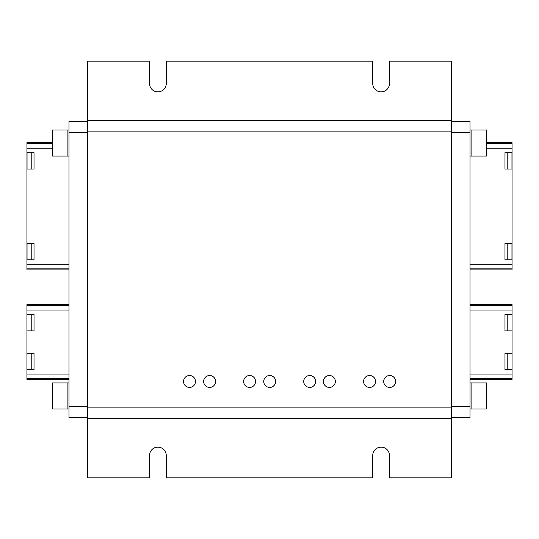 <?xml version="1.0" encoding="UTF-8"?>
<svg xmlns="http://www.w3.org/2000/svg" width="539" height="539" viewBox="0 0 539 539"><rect width="100%" height="100%" fill="white"/><g stroke="black" fill="none" stroke-linecap="round" stroke-linejoin="round"><path stroke-width="0.81" d="M87.587 418.304L451.412 418.304L451.412 477.824L389.475 477.824L389.475 455.502A8.368 8.368 0 0 0 381.1 447.134A8.368 8.368 0 0 0 372.732 455.502L372.732 477.824L166.268 477.824L166.268 455.502A8.368 8.368 0 0 0 157.9 447.134A8.368 8.368 0 0 0 149.525 455.502L149.525 477.824L87.587 477.824L87.587 61.176L149.525 61.176L149.525 83.498A8.368 8.368 0 0 0 157.9 91.866A8.368 8.368 0 0 0 166.268 83.498L166.268 61.176L372.732 61.176L372.732 83.498A8.368 8.368 0 0 0 381.1 91.866A8.368 8.368 0 0 0 389.475 83.498L389.475 61.176L451.412 61.176L451.412 120.696L87.587 120.696M451.412 418.304L451.412 120.696M470.015 129.993L471.874 129.993L471.874 156.04L486.751 156.04L486.751 129.993L471.874 129.993L471.874 156.04L470.015 156.04M470.015 382.959L471.874 382.959L471.874 409.007L486.751 409.007L486.751 382.959L471.874 382.959L471.874 409.007L470.015 409.007M68.985 409.007L67.126 409.007L67.126 382.959L52.249 382.959L52.249 409.007L67.126 409.007L67.126 382.959L68.985 382.959M68.985 156.04L67.126 156.04L67.126 129.993L52.249 129.993L52.249 148.238L26.95 148.225L26.95 142.646L52.249 142.646M52.249 148.238L52.249 156.04L67.126 156.04L67.126 129.993L68.985 129.993M31.788 369.572L34.018 369.572L34.018 353.2L31.788 353.2L31.788 369.572L26.95 369.572L26.95 379.618L68.985 379.618M26.95 369.572L26.95 310.046L68.985 310.046M68.985 304.468L26.95 304.468L26.95 310.046M31.788 330.879L34.018 330.879L34.018 314.513L31.788 314.513L31.788 330.879L26.95 330.879M31.788 314.513L26.95 314.513M31.788 353.2L26.95 353.2M26.95 374.032L68.985 374.032M87.587 417.449L68.985 417.449L68.985 121.551L87.587 121.551M68.985 264.292L26.95 264.292L26.95 148.225M27.038 243.46L27.038 259.825L31.788 259.825L31.788 243.46L27.038 243.46M27.038 152.692L27.038 169.057L31.788 169.057L31.788 152.692L27.038 152.692M26.95 264.292L26.95 269.871L68.985 269.871M31.788 259.825L34.018 259.825L34.018 243.46L31.788 243.46M31.788 169.057L34.018 169.057L34.018 152.692L31.788 152.692M507.212 314.513L507.212 330.879L504.982 330.879L504.982 314.513L512.05 314.513L512.05 304.468L470.015 304.468M512.05 314.513L512.05 374.032L470.015 374.032M470.015 379.618L512.05 379.618L512.05 374.032M507.212 369.572L504.982 369.572L504.982 353.2L507.212 353.2L507.212 369.572L512.05 369.572M507.212 353.2L512.05 353.2M507.212 330.879L512.05 330.879M512.05 310.046L470.015 310.046M451.412 121.551L470.015 121.551L470.015 417.449L451.412 417.449M486.751 148.225L512.05 148.225L512.05 142.646L486.751 142.646L512.05 142.646M470.015 269.871L512.05 269.871L512.05 264.292L470.015 264.292M512.05 148.225L512.05 264.292M511.962 243.46L511.962 259.825L507.212 259.825L507.212 243.46L511.962 243.46M507.212 152.692L511.962 152.692L511.962 169.057L507.212 169.057L507.212 152.692L504.982 152.692L504.982 169.057L507.212 169.057M507.212 243.46L504.982 243.46L504.982 259.825L507.212 259.825M386.807 386.699A5.949 5.949 0 0 1 384.435 378.621A5.949 5.949 0 0 1 392.513 376.249A5.949 5.949 0 0 1 394.885 384.327A5.949 5.949 0 0 1 386.807 386.699M366.715 386.699A5.949 5.949 0 0 1 364.344 378.621A5.949 5.949 0 0 1 372.422 376.249A5.949 5.949 0 0 1 374.794 384.327A5.949 5.949 0 0 1 366.715 386.699M326.54 386.699A5.949 5.949 0 0 1 324.168 378.621A5.949 5.949 0 0 1 332.246 376.249A5.949 5.949 0 0 1 334.618 384.327A5.949 5.949 0 0 1 326.54 386.699M306.826 386.699A5.949 5.949 0 0 1 304.454 378.621A5.949 5.949 0 0 1 312.532 376.249A5.949 5.949 0 0 1 314.897 384.327A5.949 5.949 0 0 1 306.826 386.699M266.832 386.699A5.949 5.949 0 0 1 264.46 378.621A5.949 5.949 0 0 1 272.539 376.249A5.949 5.949 0 0 1 274.91 384.327A5.949 5.949 0 0 1 266.832 386.699M246.741 386.699A5.949 5.949 0 0 1 244.376 378.621A5.949 5.949 0 0 1 252.454 376.249A5.949 5.949 0 0 1 254.819 384.327A5.949 5.949 0 0 1 246.741 386.699M206.754 386.699A5.949 5.949 0 0 1 204.382 378.621A5.949 5.949 0 0 1 212.46 376.249A5.949 5.949 0 0 1 214.832 384.327A5.949 5.949 0 0 1 206.754 386.699M186.662 386.699A5.949 5.949 0 0 1 184.298 378.621A5.949 5.949 0 0 1 192.369 376.249A5.949 5.949 0 0 1 194.741 384.327A5.949 5.949 0 0 1 186.662 386.699M451.412 407.14L87.587 407.14M451.412 131.86L87.587 131.86M68.985 305.465L26.95 305.465M26.95 378.621L68.985 378.621M87.587 406.285L68.985 406.285M68.985 132.715L87.587 132.715M52.249 143.643L26.95 143.643M68.985 268.873L26.95 268.873M470.015 378.621L512.05 378.621M512.05 305.465L470.015 305.465M470.015 132.715L451.412 132.715M470.015 406.285L451.412 406.285M486.751 143.643L512.05 143.643M470.015 268.873L512.05 268.873"/></g></svg>
